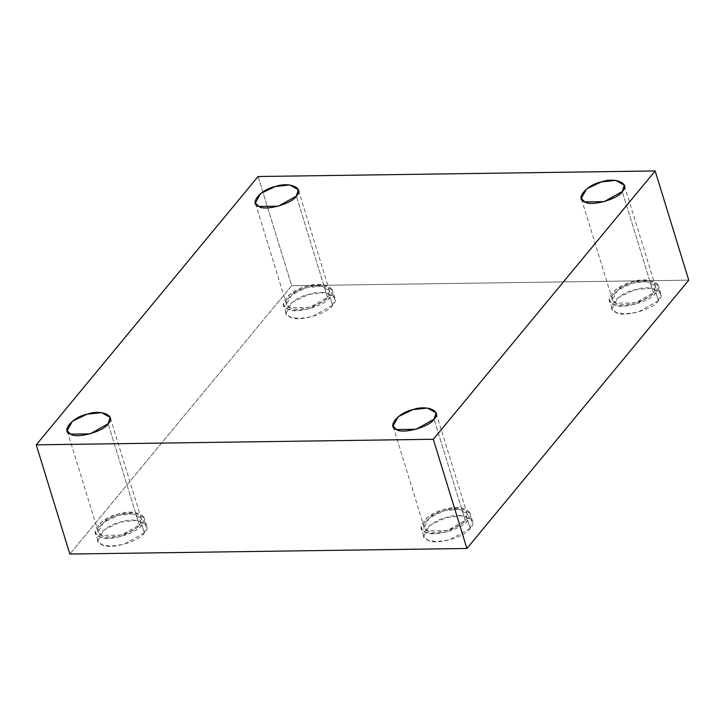 <?xml version="1.0" encoding="UTF-8"?>
<svg xmlns="http://www.w3.org/2000/svg" width="725" height="725" viewBox="0 0 725 725"><rect width="100%" height="100%" fill="white"/><g stroke="black" fill="none" stroke-linecap="round" stroke-linejoin="round"><path stroke-width="0.54" stroke-dasharray="3.62 2.72" d="M144.32 532.911L123.93 544.357L110.599 546.26L101.844 544.665L97.866 540.714L103.856 530.002L120.522 522.072L136.853 520.332L146.586 525.725L144.32 532.911L141.864 524.945L144.139 517.759L134.406 512.376L118.066 514.116L101.409 522.036L95.41 532.748L99.388 536.708L108.152 538.303L121.483 536.4L141.864 524.945L144.32 532.911C154.162 524.166 136.681 516.209 120.522 522.072C103.947 525.272 90.226 541.874 101.844 544.665C108.56 550.221 139.771 541.575 144.32 532.911M141.864 524.945C137.324 533.609 106.113 542.255 99.388 536.708C87.77 533.908 101.5 517.306 118.066 514.116C134.234 508.243 151.715 516.2 141.864 524.945M139.282 524.982C147.982 517.26 132.539 510.237 118.266 515.421C103.639 518.239 91.513 532.893 101.772 535.367C107.708 540.27 135.276 532.639 139.282 524.982L121.283 535.095L101.772 535.367L98.265 531.878L103.557 522.417L118.266 515.421L132.693 513.88L141.293 518.638L139.282 524.982L108.143 423.744L139.282 524.982M332.539 305.243L312.158 316.689L298.827 318.592L290.063 316.997L286.094 313.046L292.084 302.334L308.741 294.413L325.081 292.673L334.814 298.057L332.539 305.243L330.093 297.277L332.367 290.091L322.634 284.708L306.294 286.447L289.638 294.368L283.638 305.08L287.617 309.04L296.38 310.635L309.711 308.732L330.093 297.277L332.539 305.243C342.39 296.498 324.909 288.541 308.741 294.413C292.175 297.603 278.454 314.206 290.063 316.997C296.788 322.553 327.999 313.907 332.539 305.243M330.093 297.277C325.552 305.95 294.341 314.587 287.617 309.04C275.998 306.24 289.728 289.638 306.294 286.447C322.462 280.575 339.943 288.532 330.093 297.277M327.51 297.313C336.21 289.592 320.767 282.569 306.494 287.752C291.858 290.571 279.741 305.225 290 307.699C295.936 312.602 323.495 304.971 327.51 297.313L309.512 307.427L290 307.699L286.484 304.21L291.776 294.749L306.494 287.752L320.921 286.212L329.522 290.97L327.51 297.313L296.371 196.076L327.51 297.313M658.463 300.667L638.072 312.122L624.742 314.025L615.987 312.43L612.009 308.478L617.999 297.767L634.665 289.837L650.996 288.097L660.729 293.489L658.463 300.667L656.007 292.71L658.282 285.523L648.549 280.14L632.209 281.88L615.552 289.801L609.553 300.513L613.531 304.473L622.295 306.068L635.626 304.156L656.007 292.71L658.463 300.667C668.305 291.93 650.823 283.973 634.665 289.837C618.09 293.036 604.369 309.629 615.987 312.43C622.702 317.976 653.914 309.339 658.463 300.667M656.007 292.71C651.467 301.373 620.256 310.019 613.531 304.473C601.913 301.673 615.643 285.07 632.209 281.88C648.377 276.007 665.858 283.964 656.007 292.71M653.424 292.746C662.124 285.025 646.682 277.992 632.408 283.176C617.782 286.003 605.656 300.657 615.915 303.132C621.851 308.034 649.419 300.395 653.424 292.746L635.426 302.86L615.915 303.132L612.408 299.633L617.7 290.181L632.408 283.176L646.836 281.644L655.436 286.402L653.424 292.746L622.286 191.509L653.424 292.746M470.235 528.335L449.844 539.79L436.513 541.693L427.759 540.098L423.781 536.147L429.771 525.435L446.437 517.505L462.767 515.765L472.501 521.157L470.235 528.335L467.779 520.378L470.054 513.191L460.321 507.808L443.99 509.548L427.324 517.469L421.334 528.181L425.303 532.141L434.067 533.727L447.397 531.824L467.779 520.378L470.235 528.335C480.086 519.598 462.595 511.642 446.437 517.505C429.862 520.704 416.141 537.298 427.759 540.098C434.483 545.644 465.686 537.007 470.235 528.335M467.779 520.378C463.239 529.042 432.028 537.687 425.303 532.141C413.694 529.341 427.415 512.738 443.99 509.548C460.148 503.676 477.63 511.632 467.779 520.378M465.205 520.414C473.896 512.693 458.454 505.66 444.189 510.844C429.553 513.672 417.428 528.326 427.687 530.8C433.623 535.693 461.191 528.063 465.205 520.414L447.198 530.528L427.687 530.8L424.179 527.302L429.472 517.849L444.189 510.844L458.608 509.312L467.208 514.07L465.205 520.414L434.058 419.177L465.205 520.414M258.091 176.519L291.686 285.722L69.845 554.045L291.686 285.722L258.091 176.519M688.75 280.158L291.686 285.722L688.75 280.158M97.866 540.714L95.41 532.748M146.586 525.725L144.139 517.759M98.265 531.878L67.117 430.641M141.293 518.638L110.146 417.401M286.094 313.046L283.638 305.08M334.814 298.057L332.367 290.091M286.484 304.21L255.345 202.973M329.522 290.97L298.374 189.733M612.009 308.478L609.553 300.513M660.729 293.489L658.282 285.523M612.408 299.633L581.26 198.405M655.436 286.402L624.288 185.165M423.781 536.147L421.334 528.181M472.501 521.157L470.054 513.191M424.179 527.302L393.032 426.064M467.208 514.07L436.06 412.833"/><path stroke-width="1.09" d="M108.143 423.744L110.146 417.401L101.545 412.643L87.127 414.183L72.409 421.18L67.117 430.641L70.633 434.13L90.136 433.858L108.143 423.744C104.128 431.402 76.569 439.033 70.633 434.13C60.374 431.656 72.491 417.002 87.127 414.183C101.4 409 116.843 416.023 108.143 423.744M296.371 196.076L298.374 189.733L289.773 184.975L275.355 186.515L260.638 193.512L255.345 202.973L258.852 206.462L278.364 206.19L296.371 196.076C292.356 203.734 264.788 211.365 258.852 206.462C248.593 203.997 260.719 189.334 275.355 186.515C289.619 181.332 305.062 188.355 296.371 196.076M622.286 191.509L624.288 185.165L615.697 180.407L601.27 181.939L586.552 188.944L581.26 198.405L584.776 201.894L604.278 201.623L622.286 191.509C618.271 199.167 590.712 206.797 584.776 201.894C574.517 199.42 586.634 184.766 601.27 181.939C615.543 176.764 630.986 183.788 622.286 191.509M434.058 419.177L436.06 412.833L427.469 408.075L413.042 409.607L398.324 416.612L393.032 426.064L396.548 429.562L416.05 429.291L434.058 419.177C430.043 426.835 402.484 434.465 396.548 429.562C386.289 427.088 398.406 412.434 413.042 409.607C427.315 404.423 442.757 411.456 434.058 419.177M69.845 554.045L36.25 444.842L258.091 176.519L36.25 444.842L69.845 554.045L466.909 548.481L688.75 280.158L655.155 170.955L433.314 439.278L466.909 548.481L433.314 439.278L36.25 444.842L433.314 439.278L655.155 170.955L258.091 176.519L655.155 170.955L688.75 280.158L466.909 548.481L69.845 554.045"/></g></svg>
